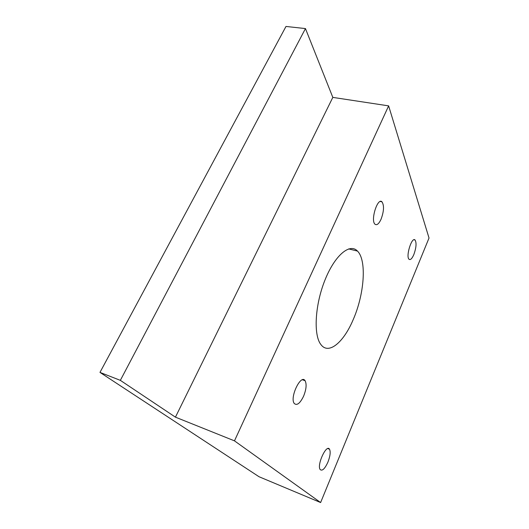<?xml version="1.0" encoding="UTF-8"?>
<svg xmlns="http://www.w3.org/2000/svg" width="529" height="529" viewBox="0 0 529 529"><rect width="100%" height="100%" fill="white"/><g stroke="black" fill="none" stroke-linecap="round" stroke-linejoin="round"><path stroke-width="0.79" d="M413.843 254.568C412.051 258.635 410.458 260.208 409.069 259.283C405.538 256.591 411.82 236.37 415.053 239.994C416.68 242.851 416.277 247.711 413.843 254.568M327.92 462.121C324.826 468.839 322.24 471.313 320.157 469.54C316.659 464.965 326.505 443.738 329.514 449.207C330.737 451.832 330.208 456.137 327.92 462.121M381.045 219.271C378.883 223.866 376.879 225.526 375.021 224.236C370.287 220.533 377.6 197.112 381.998 201.853C384.279 205.523 383.961 211.322 381.045 219.271M303.58 396.214C300.003 403.475 296.888 405.875 294.217 403.429C289.542 397.398 300.975 373.732 305.081 380.695C306.82 384.133 306.324 389.311 303.58 396.214M353.187 319.648C343.757 342.151 328.774 355.091 321.004 344.69C313.386 335.439 314.848 305.326 324.879 280.291C334.824 255.157 349.9 242.785 357.485 251.09C366.947 260.334 364.322 294.422 353.187 319.648M99.974 372.396L285.991 26.45L305.458 28.579L120.347 380.351L99.974 372.396L259.025 476.728L320.62 502.55L234.473 440.855L175.436 417.156L120.347 380.351M305.458 28.579L332.82 97.389L175.436 417.156M320.62 502.55L429.026 238.017L388.63 105.873L332.82 97.389M388.63 105.873L234.473 440.855M415.053 239.994L413.976 239.743M329.514 449.207L327.848 448.572M381.998 201.853L380.291 201.489M305.081 380.695L302.436 379.789M357.485 251.09L348.664 248.901"/></g></svg>
